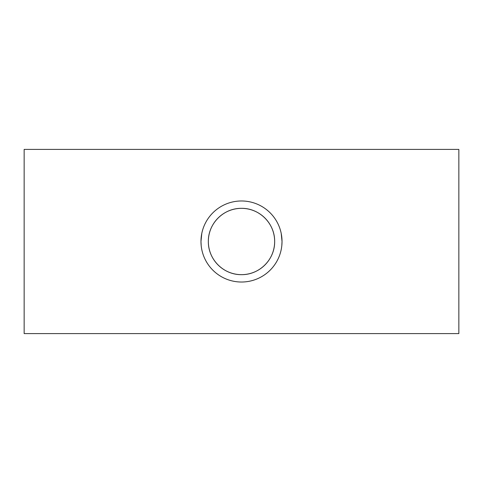 <?xml version="1.0" encoding="UTF-8"?>
<svg xmlns="http://www.w3.org/2000/svg" width="483" height="483" viewBox="0 0 483 483"><rect width="100%" height="100%" fill="white"/><g stroke="black" fill="none" stroke-linecap="round" stroke-linejoin="round"><path stroke-width="0.72" d="M274.658 241.5C274.912 223.496 259.425 208.082 241.524 208.342C223.508 208.082 208.095 223.538 208.342 241.5C208.107 259.51 223.544 274.905 241.488 274.658C259.449 274.905 274.905 259.522 274.658 241.5A33.158 33.158 0 0 0 241.5 208.342A33.158 33.158 0 0 0 208.342 241.5A33.158 33.158 0 0 0 241.5 274.658A33.158 33.158 0 0 0 274.658 241.5M201.773 233.506L200.976 241.5A40.524 40.524 0 0 0 241.5 282.024A40.524 40.524 0 0 0 282.024 241.5L281.227 233.506M281.818 245.563L282.024 241.5A40.524 40.524 0 0 0 241.5 200.976A40.524 40.524 0 0 0 200.976 241.5L201.176 245.515M458.85 241.5L458.85 333.596L24.15 333.596L24.15 149.404L458.85 149.404L458.85 241.5"/></g></svg>
